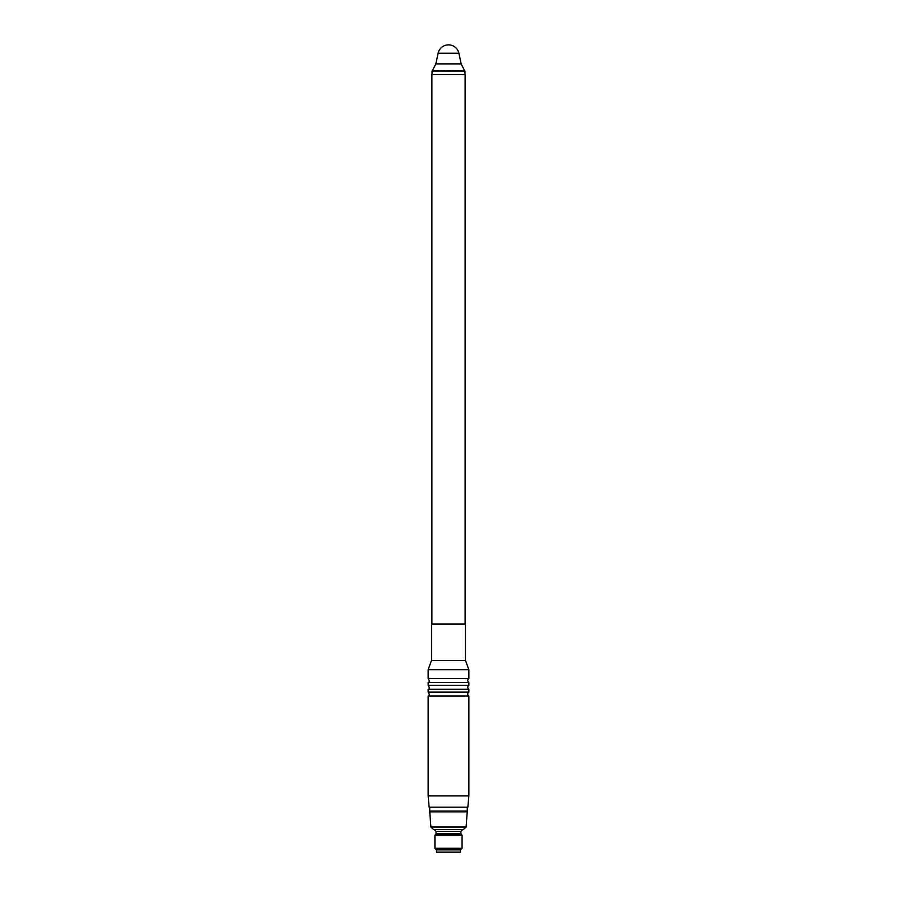 <?xml version="1.0" encoding="UTF-8"?>
<svg xmlns="http://www.w3.org/2000/svg" width="897" height="897" viewBox="0 0 897 897"><rect width="100%" height="100%" fill="white"/><g stroke="black" fill="none" stroke-linecap="round" stroke-linejoin="round"><path stroke-width="1.35" d="M436.514 849.885L434.933 848.304L462.067 848.304L460.486 849.885L460.486 852.15L436.514 852.15L436.514 849.885L460.486 849.885M462.067 835.197L461.271 834.389L435.729 834.389L434.933 835.197L462.067 835.197L462.067 848.304M463.39 829.534L466.104 827.023L430.896 827.023L433.61 829.534L463.39 829.534L434.26 829.534L462.74 829.534L460.935 831.351L460.935 833.593L436.065 833.593L435.729 834.389M430.896 827.023L429.764 811.875L467.236 811.875L467.27 811.023L429.73 811.023L429.73 807.154M465.453 660.629L465.453 623.998L431.547 623.998L431.547 660.629M465.117 623.998L465.117 74.541L431.883 74.541L431.883 623.998M431.446 660.629L465.554 660.629L468.851 669.678L428.149 669.678L431.446 660.629M428.149 795.852L429.136 807.154L467.864 807.154L468.851 795.852L428.149 795.852L428.149 696.05L468.851 696.05C467.359 694.749 467.359 693.437 468.851 692.136L428.149 692.136L428.149 689.266L468.851 689.266C467.359 687.965 467.359 686.654 468.851 685.353L428.149 685.353L428.149 682.482L468.851 682.482C467.359 681.182 467.359 679.87 468.851 678.569L468.851 669.678M468.851 678.569L428.149 678.569L428.149 669.678M464.949 74.541L464.949 71.031L432.051 71.031L432.051 74.541M468.851 685.353L468.851 682.482M468.851 692.136L468.851 689.266M436.065 833.593L436.065 831.351L460.935 831.351M458.894 53.259A10.629 10.629 0 0 0 438.106 53.259L458.894 53.259L461.148 63.889L464.545 70.583L432.051 71.031M461.148 63.889L435.852 63.889L432.455 70.583M434.933 835.197L434.933 848.304M467.27 811.023L467.27 807.154M461.271 834.389L460.935 833.593M428.149 696.05C429.641 695.691 429.641 694.379 428.149 692.136M428.149 689.266C429.641 688.907 429.641 687.595 428.149 685.353M428.149 682.482C429.641 682.124 429.641 680.812 428.149 678.569M438.106 53.259L435.852 63.889M436.065 831.351L434.26 829.534M466.104 827.023L467.236 811.875M429.73 811.023L429.764 811.875M468.851 795.852L468.851 696.05"/></g></svg>
